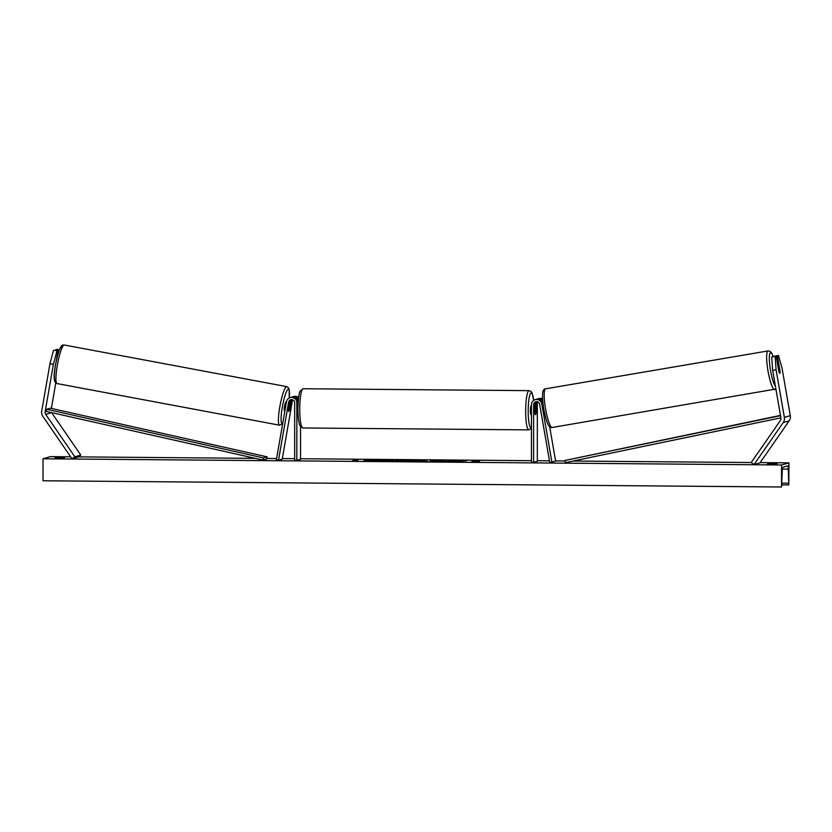 <?xml version="1.0" encoding="UTF-8"?>
<svg xmlns="http://www.w3.org/2000/svg" width="832" height="832" viewBox="0 0 832 832"><rect width="100%" height="100%" fill="white"/><g stroke="black" fill="none" stroke-linecap="round" stroke-linejoin="round"><path stroke-width="1.25" d="M291.429 399.578A3.089 3.037 -106.1 0 0 289.9 401.721L288.486 409.874A4.41 0.697 100.6 0 0 288.714 411.434A4.41 0.697 100.6 0 0 288.777 411.434A4.41 0.697 100.6 0 0 289.671 409.531L291.086 401.388A3.089 3.037 73.9 0 1 292.084 399.61M300.56 426.743L300.56 459.295L296.847 460.356L296.847 402.698A5.294 5.21 -106.1 0 0 286.499 401.69L276.37 459.805L278.512 460.21L282.225 459.139L292.354 401.024A3.089 3.037 -106.1 0 1 292.833 399.828M296.847 402.698L298.106 402.334A5.294 5.21 -106.1 0 0 291.429 397.207L290.17 397.571M296.847 460.356L294.674 460.346L294.674 402.678A3.089 3.037 -106.1 0 0 288.642 402.085L278.512 460.21M298.626 397.498A5.294 5.21 -106.1 0 0 293.883 396.5L292.625 396.864A5.294 5.21 73.9 0 1 298.428 399.058M292.042 397.072A5.294 5.21 73.9 0 1 292.625 396.864M55.786 382.959L51.355 408.418M56.098 361.774L58.032 350.667L53.518 350.334L58.032 350.667M56.94 350.979L53.394 364.333L45.126 411.746A3.526 3.474 -106.1 0 0 45.708 414.378L74.849 456.799L80.787 455.094L77.948 457.09L71.999 458.796L42.858 416.374A7.051 6.947 -106.1 0 1 41.704 411.102L49.972 363.698L53.518 350.334M53.394 364.333L49.972 363.698M51.615 412.63A3.526 3.474 -106.1 0 0 51.646 412.672L80.787 455.094M74.849 456.799L71.999 458.796M59.394 349.835L56.888 349.367L55.702 350.23M59.207 350.324L55.796 349.679M780.104 371.384A4.41 0.77 -99.7 0 1 779.813 373.287A4.41 0.77 -99.7 0 1 779.802 373.298A4.41 0.77 -99.7 0 1 778.918 371.727L776.204 356.096L771.69 356.99L772.668 370.386L780.926 417.934A3.526 3.474 73.9 0 1 780.354 420.566L751.213 462.498L754.052 464.537L760.001 462.831L789.142 420.898A7.051 6.947 73.9 0 0 790.296 415.646L782.028 368.098L778.482 355.441L777.39 355.753L780.031 371.394M771.69 356.99L776.204 356.096M778.482 355.441L773.989 356.47M772.668 370.386L776.09 369.803L784.358 417.352A7.051 6.947 73.9 0 1 783.203 422.604L754.052 464.537M773.968 356.335L777.39 355.753M776.09 369.803L775.112 356.408M549.65 426.67L555.63 461.053L551.918 462.124L541.788 403.842L542.942 403.499M551.918 462.124L549.775 462.488L539.646 404.206A3.089 3.037 73.9 0 0 533.614 404.685L533.614 462.353L531.44 462.332L531.44 404.664A5.294 5.21 73.9 0 1 541.788 403.842M535.194 399.63L536.453 399.266A5.294 5.21 73.9 0 1 542.859 402.709M537.108 401.669A3.089 3.037 -106.1 0 0 536.058 403.978L536.058 412.786A4.41 0.738 -89.5 0 1 535.434 414.721A4.41 0.738 -89.5 0 1 534.872 413.13L534.872 404.321A3.089 3.037 73.9 0 1 536.453 401.638M533.614 462.353L537.326 461.282L537.326 403.614A3.089 3.037 73.9 0 1 537.846 401.887M542.641 400.15A5.294 5.21 -106.1 0 0 537.638 398.923L538.907 398.559A5.294 5.21 73.9 0 1 542.568 398.871M537.638 398.923A5.294 5.21 -106.1 0 0 537.056 399.131M531.44 405.87L531.159 405.87A4.41 0.738 90.5 0 0 530.379 410.488A4.41 0.738 90.5 0 0 531.086 414.69L531.44 414.69M534.872 407.316L534.945 407.316A4.41 0.738 90.5 0 1 535.506 405.912A4.41 0.738 90.5 0 1 535.985 407.025L535.985 413.306A4.41 0.738 90.5 0 1 535.434 414.721A4.41 0.738 90.5 0 1 534.945 413.608L534.945 407.316M286.114 401.991A4.41 0.697 100.6 0 0 286.062 401.97A4.41 0.697 100.6 0 0 286.01 401.97A4.41 0.697 100.6 0 0 284.534 406.349A4.41 0.697 100.6 0 0 284.44 410.634A4.41 0.697 100.6 0 0 284.492 410.634M289.546 404.154L288.475 410.342A4.41 0.697 100.6 0 0 288.714 411.434A4.41 0.697 100.6 0 0 288.777 411.434A4.41 0.697 100.6 0 0 289.515 410.041L290.586 403.863A4.41 0.697 100.6 0 0 290.337 402.771A4.41 0.697 100.6 0 0 290.285 402.771A4.41 0.697 100.6 0 0 289.546 404.154L289.484 404.144M372.403 460.283A14.862 0.728 0 0 0 364.718 460.72M381.399 459.774A14.862 0.728 0 0 0 364.031 460.502A14.862 0.728 0 0 0 376.397 461.219A14.862 0.728 0 0 0 393.765 460.502A14.862 0.728 0 0 0 381.399 459.774M781.55 464.984L788.975 462.852L788.809 484.91L788.268 469.092A3.744 0.634 90.5 0 0 787.675 465.868A3.744 0.634 90.5 0 0 787.644 465.878L782.891 467.241A3.744 0.634 90.5 0 0 782.257 470.829L781.55 487.001L781.55 464.984L43.025 458.775L50.45 456.633L70.637 456.81M788.975 462.852L760.146 462.613M751.265 462.53L572.998 461.032M565.011 460.97L555.599 460.886M549.484 460.834L537.326 460.73M531.44 460.678L300.56 458.744M294.674 458.692L282.318 458.588M276.588 458.536L266.76 458.453M255.289 458.359L78.25 456.872M433.961 460.959L446.451 460.782L433.878 461.448M411.143 460.637L394.545 461.063L397.519 460.21L411.258 460.574M458.588 461.105L466.45 460.793L449.946 460.647L446.971 461.51L459.222 461.604M56.826 457.506L54.891 458.058L58.521 458.172L64.646 457.569L56.826 457.506L56.826 458.141M767.354 464.058L777.109 463.57L767.354 464.058M352.758 460.606L357.978 460.658L355.368 460.637L357.594 459.992L354.994 459.971L352.758 460.938M479.617 461.677L471.796 461.614L479.242 461.011L477.006 461.656L479.617 461.677M421.803 461.136L408.346 461.178L418.673 460.387L427.658 461.344L421.803 461.136M781.55 487.001L43.025 480.782L43.025 458.775M769.288 464.142L769.288 463.497M393.078 460.72A14.862 0.728 0 0 0 387.941 460.356L387.941 460.803M386.984 460.647L387.816 460.866L386.443 461.011M379.506 461.23L375.669 461.209M387.816 460.418L383.323 460.658L386.443 460.99L370.417 460.855L373.402 459.992L386.984 460.21M353.142 460.938L354.994 459.971M354.994 460.408L356.106 460.418M474.781 461.968L476.632 460.99M477.755 461.438L476.632 461.427M453.554 461.126L449.946 460.647M449.946 461.094L448.458 461.521M458.588 461.271L455.915 461.386M396.032 461.074L397.519 460.21M397.519 460.647L406.338 461.022M406.338 460.73L409.375 460.803M406.286 460.606L400.858 460.866M429.967 461.209L433.878 461.022M415.334 461.084L417.186 461.094M420.638 460.845L423.28 460.429M423.28 460.866L425.474 461.323M382.928 460.398L376.792 460.45L382.959 460.377M772.45 367.401A4.41 0.77 80.3 0 0 772.522 368.451M779.813 373.287A4.41 0.77 80.3 0 0 780.125 371.904L779.043 365.695A4.41 0.77 80.3 0 0 778.326 364.603A4.41 0.77 80.3 0 0 778.305 364.603A4.41 0.77 80.3 0 0 778.003 365.997L779.085 372.195A4.41 0.77 80.3 0 0 779.802 373.298A4.41 0.77 80.3 0 0 779.813 373.287M45.126 411.746L46.238 411.424L262.933 460.075L266.646 459.004L267.093 456.851L263.38 457.922L262.933 460.075M46.238 411.424L46.696 409.271L50.409 408.21L267.093 456.851M46.696 409.271L263.38 457.922M780.915 417.851L565.354 462.623L564.907 460.46L780.489 415.386M780.541 415.678L564.907 460.46M288.642 402.085L289.9 401.721M291.086 401.388L292.354 401.024M45.708 414.378L51.646 412.672M784.358 417.352L790.296 415.646M783.203 422.604L789.142 420.898M533.614 404.685L534.872 404.321M536.058 403.978L537.326 403.614M303.212 388.742A19.614 3.297 90.5 0 0 299.738 409.313A19.614 3.297 90.5 0 0 302.879 427.97L528.788 429.874A19.614 3.297 -89.5 0 1 525.647 411.206A19.614 3.297 -89.5 0 1 529.121 390.645L303.212 388.742L300.175 391.082C298.99 392.798 298.241 398.84 297.908 409.198C297.929 416.749 298.584 422.209 299.894 425.589L302.879 427.97M533.614 400.39A17.41 2.933 90.5 0 0 530.317 393.786A17.41 2.933 90.5 0 0 528.195 411.122A17.41 2.933 90.5 0 0 531.44 427.471M55.526 380.983A17.41 2.735 -79.4 0 1 55.567 364.728A17.41 2.735 -79.4 0 1 61.485 346.778M64.002 345.02A19.614 3.078 100.6 0 0 57.47 364.468A19.614 3.078 100.6 0 0 57.034 383.562C53.654 382.938 53.238 376.189 55.796 363.303C58.417 351.083 60.819 344.999 63.014 345.062L64.251 344.999A19.614 3.078 100.6 0 0 64.002 345.02M57.034 383.562L279.5 425.183A19.614 3.078 -79.4 0 1 279.937 406.089A19.614 3.078 -79.4 0 1 286.468 386.641A19.614 3.078 -79.4 0 1 286.718 386.62L64.251 344.999M286.718 386.62L288.538 387.868L289.182 389.49L289.245 397.935A17.41 2.735 100.6 0 0 288.226 389.199A17.41 2.735 100.6 0 0 282.318 407.15A17.41 2.735 100.6 0 0 282.266 423.394A17.41 2.735 100.6 0 0 282.776 423.041M788.788 484.9L782.049 484.848L788.809 484.91M788.268 469.092L782.361 469.05M788.486 483.205L782.07 483.142M775.466 386.516A17.41 3.037 -99.7 0 1 770.151 368.15A17.41 3.037 -99.7 0 1 770.515 352.747A17.41 3.037 -99.7 0 1 773.25 356.595M768.186 350.917A19.614 3.422 80.3 0 0 768.071 350.927A19.614 3.422 80.3 0 0 767.998 350.938A19.614 3.422 80.3 0 0 768.019 371.02A19.614 3.422 80.3 0 0 774.654 389.594A19.614 3.422 80.3 0 0 774.717 389.584M552.25 427.461A19.614 3.422 -99.7 0 1 552.178 427.471A19.614 3.422 -99.7 0 1 545.553 408.897A19.614 3.422 -99.7 0 1 545.532 388.814A19.614 3.422 -99.7 0 1 545.594 388.804A19.614 3.422 -99.7 0 1 545.667 388.794M533.655 400.358L532.106 393.026L531.097 391.498L529.121 390.645M534.872 405.902L535.506 405.912M531.44 428.241L528.788 429.874M279.5 425.183L282.672 423.634M289.744 402.657L290.337 402.771M773.323 356.585L771.514 352.789L770.172 351.406L768.071 350.927L545.303 388.866C542.506 389.314 541.518 393.796 543.733 409.084C546.853 424.185 548.777 428.012 552.178 427.471L775.913 389.033M777.702 364.707L778.326 364.603"/></g></svg>
